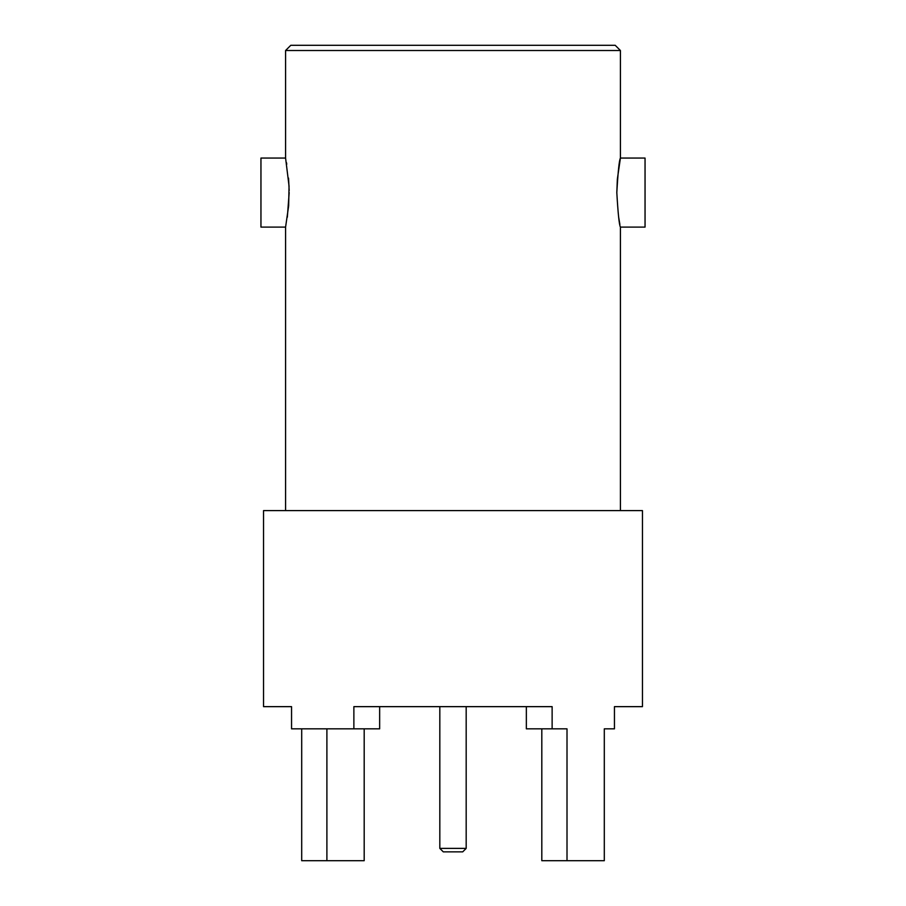 <?xml version="1.0" encoding="UTF-8"?>
<svg xmlns="http://www.w3.org/2000/svg" width="906" height="906" viewBox="0 0 906 906"><rect width="100%" height="100%" fill="white"/><g stroke="black" fill="none" stroke-linecap="round" stroke-linejoin="round"><path stroke-width="1.36" d="M620.417 50.51L285.583 50.51L290.792 45.3L615.208 45.3L620.417 50.51L620.417 158.063L645.049 158.063L645.049 227.112L620.417 227.112C619.228 225.096 618.028 213.59 616.816 192.593C618.028 171.596 619.228 160.09 620.417 158.063L617.394 178.856M541.811 728.843L541.811 860.7L604.302 860.7L604.302 728.843L614.449 728.843L614.449 706.646L642.456 706.646L642.456 510.599L263.544 510.599L263.544 706.646L291.551 706.646L291.551 728.843L379.648 728.843L379.648 706.646M326.896 728.843L326.896 860.7L301.698 860.7L301.698 728.843M567.009 860.7L567.009 728.843L526.352 728.843L526.352 706.646M552.128 728.843L552.128 706.646L353.872 706.646L353.872 728.843M326.896 860.7L364.189 860.7L364.189 728.843M289.184 192.593L287.338 217.225M285.583 227.112L288.652 205.832L289.048 186.058L285.583 158.063L260.951 158.063L260.951 227.112L285.583 227.112L285.583 510.599M286.477 162.661L286.749 164.213M288.538 178.108L289.173 190.6M617.348 179.354L616.816 192.593M618.628 216.998L619.897 224.473M439.818 848.378L466.182 848.378L462.717 851.855L443.283 851.855L439.818 848.378L439.818 706.646M620.417 510.599L620.417 227.112M285.583 158.063L285.583 50.51M466.182 848.378L466.182 706.646"/></g></svg>
